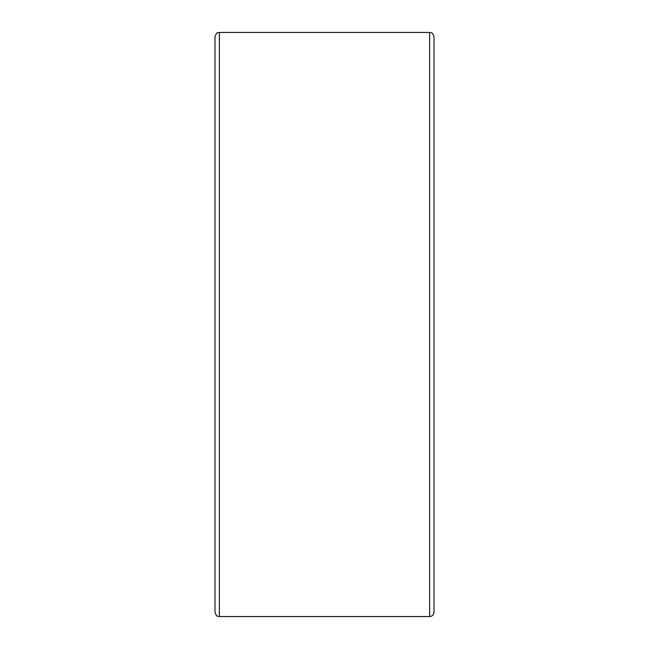 <?xml version="1.0" encoding="UTF-8"?>
<svg xmlns="http://www.w3.org/2000/svg" width="649" height="649" viewBox="0 0 649 649"><rect width="100%" height="100%" fill="white"/><g stroke="black" fill="none" stroke-linecap="round" stroke-linejoin="round"><path stroke-width="0.97" d="M429.638 616.55L429.638 32.45C430.968 33.294 431.974 30.876 434.019 36.831L434.019 612.169C433.759 614.83 432.299 616.29 429.638 616.55L219.362 616.55C218.032 615.706 217.026 618.124 214.981 612.169L214.981 36.831C217.026 30.876 218.032 33.294 219.362 32.45L219.362 616.55M429.638 32.45L219.362 32.45"/></g></svg>
